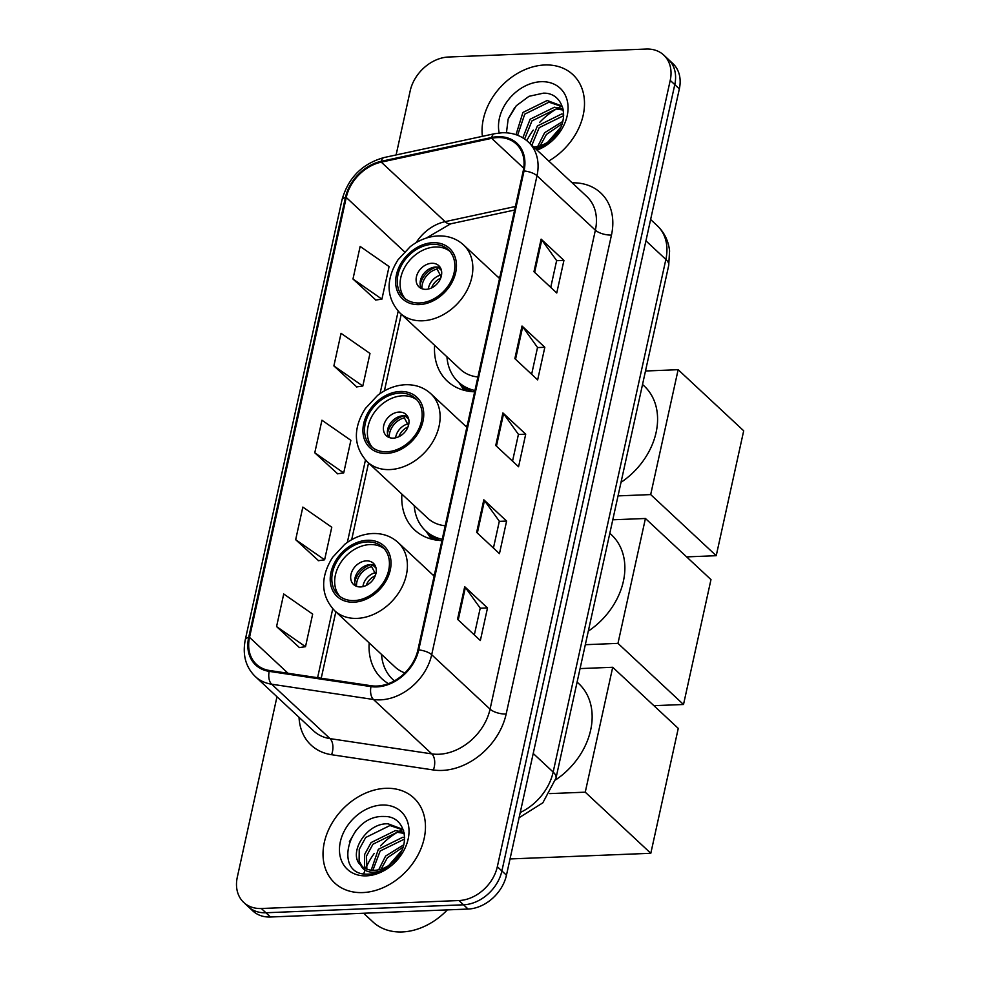 <?xml version="1.0" encoding="UTF-8"?>
<svg xmlns="http://www.w3.org/2000/svg" width="981" height="981" viewBox="0 0 981 981"><rect width="100%" height="100%" fill="white"/><g stroke="black" fill="none" stroke-linecap="round" stroke-linejoin="round"><path stroke-width="1.47" d="M434.473 574.547A64.121 49.05 -47 0 0 432.719 574.768M369.187 642.911A64.121 49.05 -47 0 0 381.879 678.729A64.121 49.05 -47 0 0 388.451 683.634M467.189 425.754A64.121 49.05 -47 0 0 465.423 425.975M401.903 494.117A64.121 49.05 -47 0 0 414.595 529.936A64.121 49.05 -47 0 0 441.94 540.605M499.905 276.961A64.121 49.05 -47 0 0 498.14 277.182M434.62 345.324A64.121 49.05 -47 0 0 447.311 381.131A64.121 49.05 -47 0 0 474.645 391.811M276.973 696.755L237.304 877.173A36.297 27.762 -47 0 0 243.766 902.471L252.877 910.969A36.297 27.762 -47 0 0 270.462 917.002L468.084 909.056A36.297 27.762 -47 0 0 506.454 875.211L679.343 88.879A36.297 27.762 -47 0 0 672.88 63.581L668.319 59.338A36.297 27.762 -47 0 1 674.781 84.624A36.297 27.762 -47 0 0 668.319 59.338L663.769 55.083A36.297 27.762 -47 0 0 646.172 49.05L448.562 57.008A36.297 27.762 -47 0 0 410.193 90.841L396.103 154.949M243.766 902.471A36.297 27.762 -47 0 0 261.351 908.504L458.961 900.546A36.297 27.762 -47 0 0 497.33 866.713L501.892 870.956L674.781 84.624L501.892 870.956A36.297 27.762 -47 0 1 463.523 904.801A36.297 27.762 -47 0 0 501.892 870.956L506.454 875.211M261.351 908.504L265.912 912.759L463.523 904.801L265.912 912.759A36.297 27.762 -47 0 1 248.316 906.726A36.297 27.762 -47 0 0 265.912 912.759L270.462 917.002M544.737 64.979A58.075 44.427 -47 0 0 482.382 136.334A58.075 44.427 -47 0 1 544.737 64.979A58.075 44.427 -47 0 1 572.879 74.63A58.075 44.427 -47 0 0 544.737 64.979M385.705 788.319A58.075 44.427 -47 0 0 330.695 825.512A58.075 44.427 -47 0 0 334.644 882.925A58.075 44.427 -47 0 0 362.786 892.575A58.075 44.427 -47 0 0 417.783 855.395A58.075 44.427 -47 0 0 413.847 797.97A58.075 44.427 -47 0 0 385.705 788.319A58.075 44.427 -47 0 0 330.695 825.512A58.075 44.427 -47 0 0 334.644 882.925A58.075 44.427 -47 0 0 362.786 892.575A58.075 44.427 -47 0 0 417.783 855.395A58.075 44.427 -47 0 0 413.847 797.97A58.075 44.427 -47 0 0 385.705 788.319M497.563 137.573A38.713 29.614 133 0 1 516.313 144.011A38.713 29.614 133 0 1 523.204 170.988L417.894 649.962A38.713 29.614 133 0 1 371.309 685.756L269.505 670.489A38.713 29.614 133 0 1 256.421 664.358A38.713 29.614 133 0 1 249.53 637.368L346.256 197.475A38.713 29.614 133 0 1 381.278 162.135L491.665 138.333A38.713 29.614 133 0 1 497.563 137.573M497.747 136.702A39.681 30.35 -47 0 0 491.714 137.487L381.327 161.289A39.681 30.35 -47 0 0 345.422 197.512L248.696 637.405A39.681 30.35 -47 0 0 269.174 671.36L370.977 686.614A39.681 30.35 -47 0 0 418.728 649.925L524.038 170.952A39.681 30.35 -47 0 0 497.747 136.702M457.538 619.281L480.347 640.532L487.508 607.95L464.712 586.699L457.538 619.281M474.326 634.928L480.224 608.134L465.374 587.447A9.675 3.814 -167.6 0 0 464.712 586.699M480.2 608.245L487.508 607.95M476.643 532.389L499.452 553.652L506.613 521.07L483.817 499.807L476.643 532.389M493.431 548.048L499.329 521.242L484.479 500.555A9.675 3.814 -167.6 0 0 483.817 499.807M499.304 521.365L506.613 521.07M533.958 271.737L556.754 292.988L563.928 260.406L541.12 239.143L533.958 271.737M550.746 287.384L556.632 260.59L541.782 239.891A9.675 3.814 -167.6 0 0 541.12 239.143M556.607 260.701L563.928 260.406M514.853 358.617L537.649 379.88L544.823 347.286L522.015 326.035L514.853 358.617M531.641 374.264L537.527 347.47L522.689 326.783A9.675 3.814 -167.6 0 0 522.015 326.035M537.502 347.581L544.823 347.286M495.748 445.509L518.557 466.76L525.718 434.178L502.91 412.927L495.748 445.509M512.536 461.156L518.434 434.362L503.584 413.663A9.675 3.814 -167.6 0 0 502.91 412.927M518.409 434.473L525.718 434.178M548.747 161.007A58.075 44.427 -47 0 0 572.879 74.63A58.075 44.427 -47 0 1 548.747 161.007M497.33 866.713L670.219 80.381A36.297 27.762 -47 0 0 663.769 55.083M276.568 626.565L305.508 646.687L312.669 614.106L283.73 593.983L276.568 626.565L299.426 647.57M333.883 365.901L362.811 386.036L369.984 353.442L341.045 333.319L333.883 365.901L356.728 386.906M352.976 279.021L381.916 299.144L389.077 266.562L360.15 246.439L352.976 279.021L375.833 300.014M295.673 539.685L324.613 559.808L331.774 527.226L302.835 507.091L295.673 539.685L318.531 560.678M314.778 452.793L343.706 472.916L350.879 440.334L321.94 420.211L314.778 452.793L337.636 473.798M343.706 472.916L337.354 473.835M362.811 386.036L356.446 386.943M381.916 299.144L375.551 300.063M324.613 559.808L318.249 560.727M305.508 646.687L299.144 647.607M537.735 146.439L544.639 132.705L562.787 121.448M540.126 145.801L546.454 134.397L562.088 123.814M530.047 143.582L537.404 125.96L561.659 113.992L563.695 114.078M531.861 145.262L539.207 127.64L563.658 115.672M522.812 137.831L530.157 119.204L554.424 107.236L563.119 109.014M524.614 138.995L531.972 120.896L556.239 108.928L563.339 110.08M516.006 134.679L522.922 112.459L547.19 100.491L561.193 105.752L562.64 107.26M517.6 135.268L524.737 114.152L548.992 102.183L562.076 106.622M533.676 146.966A27.345 20.92 -47 0 0 553.21 137.781C571.065 121.583 564.406 92.545 543.413 93.158L528.992 96.31L516.251 105.776L508.17 119.032L506.429 132.815M544.811 145.58L560.654 127.358M537.048 150.105A39.436 30.166 -47 0 0 568.011 109.872A39.436 30.166 -47 0 0 541.071 81.705A39.436 30.166 -47 0 0 499.182 132.975M536.251 149.357L550.108 141.926L535.43 148.597M561.537 106.206A60.491 46.266 -47 0 0 558.729 107.652M556.472 108.928A60.491 46.266 -47 0 0 539.55 122.527M533.259 130.105A60.491 46.266 -47 0 0 526.822 140.663M508.416 118.394L514.853 107.407M432.498 244.33A32.667 24.991 -47 0 0 401.56 265.25A32.667 24.991 -47 0 0 403.78 297.55A32.667 24.991 -47 0 0 419.61 302.982A32.667 24.991 -47 0 0 450.549 282.062A32.667 24.991 -47 0 0 448.329 249.763A32.667 24.991 -47 0 0 432.498 244.33M449.69 251.161A32.667 24.991 -47 0 0 435.356 246.991A32.667 24.991 -47 0 0 405.018 266.82A32.667 24.991 -47 0 0 405.276 298.8M621.022 482.333A66.536 50.902 -47 0 0 644.259 386.097L642.53 384.491M499.562 278.506L463.523 244.894A46.585 35.635 133 0 1 466.686 290.952A46.585 35.635 133 0 1 422.566 320.787A46.585 35.635 133 0 1 399.99 313.037L460.42 369.371A46.585 35.635 -47 0 0 477.919 376.974M446.944 356.814A57.229 43.777 -47 0 0 458.286 381.94A57.229 43.777 -47 0 0 474.939 390.512M458.286 381.94L461.131 384.589A57.229 43.777 -47 0 0 472.805 391.726M431.775 263.276A14.519 11.11 -47 0 0 418.016 272.571A14.519 11.11 -47 0 0 419.01 286.93A14.519 11.11 -47 0 0 426.036 289.346A14.519 11.11 -47 0 0 439.795 280.051A14.519 11.11 -47 0 0 438.801 265.692A14.519 11.11 -47 0 0 431.775 263.276M440.494 267.874A14.519 11.11 -47 0 0 435.76 267.004A14.519 11.11 -47 0 0 422.934 274.778A14.519 11.11 -47 0 0 421.303 288.463M420.162 284.797A19.362 14.813 133 0 1 436.753 267.004M437.833 267.102L441.462 270.474M421.977 288.745A16.935 12.961 133 0 1 437.036 269.027L437.465 267.053M441.143 276.752L437.036 269.027M716.228 555.7L650.685 494.583L678.141 369.69L743.696 430.794L716.228 555.7L686.626 556.889M650.685 494.583L618.03 495.895M645.498 371.002L678.141 369.69M399.782 393.123A32.667 24.991 -47 0 0 368.844 414.043A32.667 24.991 -47 0 0 371.063 446.343A32.667 24.991 -47 0 0 386.894 451.775A32.667 24.991 -47 0 0 417.832 430.855A32.667 24.991 -47 0 0 415.613 398.556A32.667 24.991 -47 0 0 399.782 393.123M416.974 399.954A32.667 24.991 -47 0 0 402.639 395.784A32.667 24.991 -47 0 0 372.302 415.613A32.667 24.991 -47 0 0 372.559 447.594M588.306 631.126A66.536 50.902 -47 0 0 611.543 534.89L609.814 533.284M466.846 427.299L430.806 393.688A46.585 35.635 133 0 1 433.97 439.746A46.585 35.635 133 0 1 389.849 469.58A46.585 35.635 133 0 1 367.274 461.83L427.704 518.164A46.585 35.635 -47 0 0 445.202 525.767M414.227 505.607A57.229 43.777 -47 0 0 425.57 530.733A57.229 43.777 -47 0 0 442.223 539.305M425.57 530.733L428.415 533.394A57.229 43.777 -47 0 0 440.101 540.519M399.059 412.069A14.519 11.11 -47 0 0 385.3 421.376A14.519 11.11 -47 0 0 386.293 435.723A14.519 11.11 -47 0 0 393.32 438.139A14.519 11.11 -47 0 0 407.078 428.844A14.519 11.11 -47 0 0 406.085 414.485A14.519 11.11 -47 0 0 399.059 412.069M407.777 416.667A14.519 11.11 -47 0 0 403.044 415.797A14.519 11.11 -47 0 0 390.217 423.571A14.519 11.11 -47 0 0 388.586 437.256M387.446 433.59A19.362 14.813 133 0 1 404.037 415.797M405.116 415.895L408.746 419.279M389.273 437.538A16.935 12.961 133 0 1 404.319 417.82L404.748 415.846M408.427 425.546L404.319 417.82M683.512 704.493L617.969 643.377L645.424 518.483L710.98 579.587L683.512 704.493L653.91 705.682M617.969 643.377L585.314 644.701M612.782 519.795L645.424 518.483M367.078 541.917A32.667 24.991 -47 0 0 336.127 562.836A32.667 24.991 -47 0 0 338.347 595.136A32.667 24.991 -47 0 0 354.178 600.568A32.667 24.991 -47 0 0 385.116 579.648A32.667 24.991 -47 0 0 382.897 547.349A32.667 24.991 -47 0 0 367.078 541.917M384.258 548.747A32.667 24.991 -47 0 0 369.923 544.578A32.667 24.991 -47 0 0 339.598 564.406A32.667 24.991 -47 0 0 339.843 596.399M555.54 779.956A66.536 50.902 -47 0 0 578.827 683.696L577.098 682.077M434.129 576.092L398.09 542.493A46.585 35.635 133 0 1 401.254 588.539A46.585 35.635 133 0 1 357.133 618.373A46.585 35.635 133 0 1 334.558 610.636L394.987 666.957A46.585 35.635 -47 0 0 404.895 672.905M381.511 654.401A57.229 43.777 -47 0 0 392.854 679.526A57.229 43.777 -47 0 0 394.387 680.863M366.342 560.874A14.519 11.11 -47 0 0 352.584 570.169A14.519 11.11 -47 0 0 353.577 584.517A14.519 11.11 -47 0 0 360.616 586.932A14.519 11.11 -47 0 0 374.362 577.637A14.519 11.11 -47 0 0 373.381 563.278A14.519 11.11 -47 0 0 366.342 560.874M375.073 565.473A14.519 11.11 -47 0 0 370.328 564.59A14.519 11.11 -47 0 0 357.501 572.364A14.519 11.11 -47 0 0 355.87 586.062M354.742 582.383A19.362 14.813 133 0 1 371.321 564.59M372.4 564.688L376.03 568.073M356.557 586.331A16.935 12.961 133 0 1 371.603 566.613L372.032 564.639M375.723 574.339L371.603 566.613M650.808 853.286L585.252 792.182L612.708 667.276L678.263 728.38L650.808 853.286L510.022 858.951M585.252 792.182L549.765 793.604M580.065 668.588L612.708 667.276M363.632 913.262L372.89 921.895A60.491 46.266 -47 0 0 402.21 931.95A60.491 46.266 -47 0 0 447.336 909.89M378.691 869.779L385.607 856.045L403.755 844.788M381.082 869.141L387.409 857.737L403.056 847.155M371.198 870.184L378.359 849.301L402.627 837.333L404.663 837.418M372.854 870.306L380.174 850.981L404.626 839.013M365.606 868.639L364.527 865.965L364.674 854.39L371.125 842.544L395.392 830.576L404.086 832.354M366.869 869.166L366.489 856.07L372.939 844.236L397.195 832.268L404.295 833.421M360.701 865.181A27.345 20.92 -47 0 0 361.302 865.757A27.345 20.92 -47 0 0 374.546 870.306A27.345 20.92 -47 0 0 394.166 861.122C412.02 844.923 405.374 815.885 384.38 816.499C347.887 814.438 332.694 875.236 367.237 874.145L368.991 874.12C376.716 873.715 384.074 870.772 391.063 865.267C384.552 870.147 378.139 872.452 371.824 872.183C366.465 871.802 362.762 869.473 360.701 865.181C347.605 853.666 366.318 822.544 388.145 823.832L402.161 829.092L403.608 830.6M362.247 866.579L359.095 860.913L359.242 849.325L365.692 837.492L389.96 825.524L403.032 829.963M385.778 868.921L401.621 850.699M382.026 805.045A39.436 30.166 -47 0 0 340.333 841.808A39.436 30.166 -47 0 0 366.465 875.849A39.436 30.166 -47 0 0 408.145 839.086A39.436 30.166 -47 0 0 382.026 805.045M402.504 829.546A60.491 46.266 -47 0 0 399.696 830.993M397.428 832.268A60.491 46.266 -47 0 0 380.505 845.867M374.227 853.445A60.491 46.266 -47 0 0 366.232 867.302M365.042 870.159A60.491 46.266 -47 0 0 363.767 873.74M349.383 841.735L355.821 830.748M520.237 812.526A48.4 37.02 -47 0 0 553.161 772.059L665.866 259.425A48.4 37.02 -47 0 0 657.27 225.704C664.395 232.534 668.49 240.946 669.582 250.94L668.699 265.459L555.994 778.092A24.194 9.528 12.4 0 0 553.161 772.059L533.223 753.469M645.927 240.836L665.866 259.425A24.194 9.528 12.4 0 1 668.699 265.459M679.343 88.879L670.219 80.381M468.084 909.056L458.961 900.546M572.156 182.834A60.491 46.266 133 0 1 611.47 235.06L506.159 714.033A12.103 4.77 12.4 0 1 490.059 709.14L595.369 230.167A48.4 37.02 -47 0 0 586.761 196.445L528.391 142.037A48.4 37.02 133 0 1 536.999 175.758A12.103 4.77 -167.6 0 0 524.038 170.952M506.159 714.033A60.491 46.266 133 0 1 442.21 770.428A60.491 46.266 133 0 1 433.369 769.975L331.566 754.708A60.491 46.266 133 0 1 299.046 717.332M438.899 754.254A48.4 37.02 -47 0 0 490.059 709.14L431.689 654.719A48.4 37.02 133 0 1 373.454 699.478L271.651 684.211A48.4 37.02 133 0 1 255.293 676.534L313.662 730.943A48.4 37.02 -47 0 0 330.033 738.619L431.824 753.886A48.4 37.02 -47 0 0 438.899 754.254M528.391 142.037C521.218 135.525 512.45 132.435 502.064 132.754L494.473 133.735A12.103 5.248 77.8 0 0 491.714 137.487M494.473 133.735L384.098 157.536C362.259 163.655 348.218 177.782 341.989 199.891A12.103 4.77 12.4 0 1 345.422 197.512M248.696 637.405A12.103 4.77 -167.6 0 0 245.275 639.796C242.368 654.903 245.716 667.154 255.293 676.534M269.174 671.36A12.103 6.904 98.5 0 0 271.651 684.211L330.033 738.619A12.103 6.904 -81.5 0 1 331.566 754.708M384.098 157.536A12.103 5.248 77.8 0 0 381.327 161.289M370.977 686.614A12.103 6.904 98.5 0 0 373.454 699.478L431.824 753.886A12.103 6.904 -81.5 0 1 433.369 769.975M418.728 649.925A12.103 4.77 12.4 0 1 431.689 654.719L536.999 175.758L595.369 230.167A12.103 4.77 12.4 0 0 611.47 235.06M249.53 637.368L288.046 673.273M491.665 138.333L523.707 168.205M381.278 162.135L445.116 221.657A38.713 29.614 -47 0 0 416.128 242.663M515.393 206.501L445.116 221.657A21.778 9.442 -102.2 0 0 450.696 223.815L426.294 238.064M346.256 197.475L404.515 251.786M398.176 311.198L380.052 393.602M365.459 459.991L347.348 542.395M332.743 608.796L317.599 677.699M496.435 446.147L503.584 413.663M515.54 359.254L522.689 326.783M534.645 272.375L541.782 239.891M477.33 533.039L484.479 500.555M458.237 619.918L465.374 587.447M419.255 304.613A34.482 26.377 -47 0 0 455.699 272.46A34.482 26.377 -47 0 0 432.866 242.699A34.482 26.377 -47 0 0 396.41 274.852A34.482 26.377 -47 0 0 419.255 304.613M464.111 390.291L458.74 382.357A58.014 44.378 -47 0 0 467.459 391.051M428.341 289.039A14.041 10.742 133 0 1 440.187 275.195M431.603 287.899A13.305 10.178 133 0 1 440.653 278.199M386.539 453.406A34.482 26.377 -47 0 0 422.983 421.254A34.482 26.377 -47 0 0 400.15 391.493A34.482 26.377 -47 0 0 363.693 423.645A34.482 26.377 -47 0 0 386.539 453.406M426.036 531.162A58.014 44.378 -47 0 0 434.742 539.844M395.625 437.833A14.041 10.742 133 0 1 407.471 423.988M398.887 436.692A13.305 10.178 133 0 1 407.937 426.993M353.822 602.199A34.482 26.377 -47 0 0 390.266 570.047A34.482 26.377 -47 0 0 367.434 540.286A34.482 26.377 -47 0 0 330.977 572.438A34.482 26.377 -47 0 0 353.822 602.199M394.055 681.047L393.307 679.956A58.014 44.378 -47 0 0 394.092 681.035M362.909 586.626A14.041 10.742 133 0 1 374.767 572.794M366.183 585.485A13.305 10.178 133 0 1 375.22 575.786M657.27 225.704L650.611 219.511M519.084 817.737L542.824 802.826L555.994 778.092M341.989 199.891L245.275 639.796M401.254 314.214L384.393 390.892M368.537 463.007L351.676 539.685M335.821 611.801L321.216 678.251M514.62 210.032L450.696 223.815M463.523 244.894C456.582 238.616 448.096 235.624 438.078 235.931C428.157 236.446 418.887 240.014 410.266 246.648L398.016 259.781C387.912 275.833 383.743 295.391 399.99 313.037M430.806 393.688C423.866 387.409 415.392 384.417 405.361 384.724C395.453 385.239 386.183 388.807 377.55 395.441L365.3 408.587C355.196 424.626 351.026 444.185 367.274 461.83M426.024 531.162L431.395 539.096M398.09 542.493C391.149 536.202 382.676 533.21 372.645 533.517C362.737 534.032 353.467 537.613 344.834 544.234L332.584 557.38C322.479 573.419 318.31 592.978 334.558 610.636M394.325 680.9L392.854 679.526"/></g></svg>
